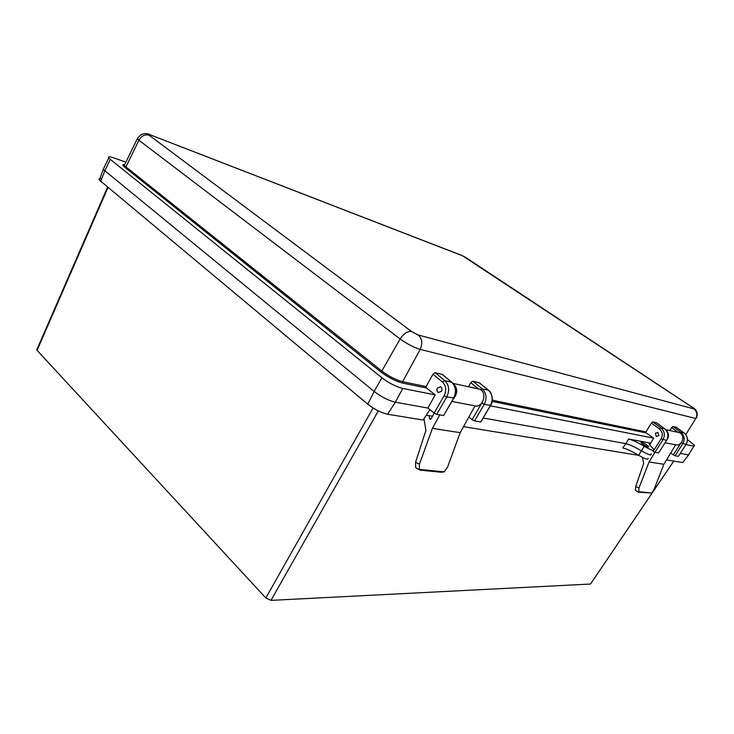 <?xml version="1.0" encoding="UTF-8"?>
<svg xmlns="http://www.w3.org/2000/svg" width="734" height="734" viewBox="0 0 734 734"><rect width="100%" height="100%" fill="white"/><g stroke="black" fill="none" stroke-linecap="round" stroke-linejoin="round"><path stroke-width="1.1" d="M673.803 461.09L590.503 584.035L673.757 461.08M378.322 410.902L270.984 600.375L590.503 584.035M270.984 600.375L265.827 597.971L373.092 407.985M107.99 187.5L37.076 350.357L265.827 597.971M37.076 350.357L37.012 349.256M463.521 426.656L638.809 455.364M666.536 459.906L682.794 462.567L689.244 454.025M648.076 458.218C648.673 460.163 645.516 459.172 638.608 455.236C631.855 451.282 626.57 448.85 622.744 447.933L625.863 443.639M649.673 444.813L650.608 443.152L628.634 439.015L625.836 443.63L483.192 417.985L625.836 443.63C629.579 444.556 634.763 446.951 641.397 450.832C648.627 454.933 651.875 455.97 651.159 453.924L650.352 454.988M685.987 444.556L693.96 446.134L688.501 454.897L680.29 453.419L688.529 454.897M103.925 167.903L103.292 169.215L104.834 170.738L374.129 391.424C381.368 396.938 388.424 400.525 395.296 402.186L427.904 408.049L435.189 394.883L426.362 387.965L402.81 383.148C395.654 381.267 388.277 377.487 380.662 371.799L124.918 167.389C122.505 165.407 122.211 164.416 124.028 164.407M429.922 409.664L423.105 420.041L387.589 414.224L395.342 402.195M101.705 178.848C99.31 178.399 98.512 178.784 99.301 179.995L367.78 404.195C374.505 409.398 381.111 412.747 387.589 414.224M638.608 455.236L641.406 450.869M432.546 416.233L426.307 415.169M649.342 443.63L650.287 443.804M441.519 391.277L438.354 392.534C436.858 391.516 436.537 390.02 437.391 388.066L440.574 386.8C442.061 387.827 442.373 389.314 441.519 391.277C442.327 389.323 442.015 387.855 440.547 386.855L437.427 388.093C436.592 390.02 436.904 391.479 438.372 392.488L441.483 391.25M658.838 435.666L656.233 436.519L655.352 433.243L657.958 432.39L658.838 435.666M646.755 444.923C642.892 442.437 640.966 441.639 640.975 442.51L642.938 444.217C646.819 446.712 648.746 447.52 648.737 446.639L646.755 444.923M490.358 405.81L653.664 438.161L646.186 432.932L492.11 401.415M692.401 407.379L462.567 255.808L150.222 134.836C148.36 134.166 147.993 134.285 149.13 135.212L411.563 331.52L418.224 334.998L693.869 408.884L692.694 407.508C694.759 408.379 699.016 412.352 696.401 417.857L695.768 418.508L420.197 349.384L402.617 381.708L426.17 386.561L432.977 374.193L435.152 372.661L442.428 374.579M468.439 386.754L470.742 382.634L472.779 381.175L479.357 382.882M492.294 400.204L645.993 431.904L651.397 423.032L652.801 421.885L656.554 422.812M669.647 430.519L672.83 426.417L676.317 427.28M650.608 443.152L653.664 438.161M693.96 446.134L694.639 445.345L687.501 439.712M125.863 162.159L114.183 158.03C109.559 156.461 107.733 156.47 108.705 158.067L381.919 377.79C389.093 383.166 396.039 386.726 402.773 388.46L435.189 394.883M402.773 388.46L395.296 402.186L427.904 408.049L434.152 413.031L444.162 395.617C446.667 390.314 446.134 385.827 442.556 382.148L432.977 374.193M678.381 456.346L686.061 444.419L678.381 456.346L675.032 455.768L673.298 454.86L680.666 443.382M670.692 453.034L673.298 454.86M666.5 440.538L658.581 452.906L666.481 440.538C668.839 435.959 668.188 432.023 664.536 428.72L656.389 422.701M652.801 421.885L660.976 427.94C664.646 431.262 665.298 435.225 662.921 439.831L654.985 452.282L658.581 452.906M654.985 452.282L652.875 451.126M490.468 405.618L480.733 421.995L474.522 420.921L472.072 419.664L481.88 402.911M468.797 417.114L472.072 419.664M453.667 398.323L443.593 415.545L453.557 398.305C456.566 391.938 455.915 386.552 451.594 382.148L441.978 374.212M435.152 372.661L444.813 380.662C449.144 385.102 449.795 390.534 446.758 396.956L436.739 414.352L443.593 415.545M436.739 414.352L434.152 413.031M650.663 443.189C649.186 443.097 648.92 443.74 649.865 445.116L653.921 449.41C654.655 451.401 651.443 450.364 644.269 446.29C637.589 442.391 632.378 439.969 628.634 439.015M644.269 446.29L641.397 450.832M645.993 431.904L646.186 432.932M426.17 386.561L426.362 387.965M658.811 435.647L657.939 432.427L655.379 433.262L656.251 436.482L658.811 435.647M423.986 418.692L425.922 430.39L415.554 462.337L419.426 464.172L419.325 469.365L420.123 470.155L441.29 472.265L444.162 471.889L447.538 467.219L460.19 432.665L474.999 405.911C483.165 407.81 487.569 392.451 479.779 389.222L476.981 388.616M419.426 464.172L432.418 428.353L439.785 414.884M453.97 398.223C457.86 392.672 457.612 387.827 453.208 383.68M434.244 413.114L431.115 418.857L430.087 419.288L429.601 418.6L429.115 415.646M451.869 401.425L474.999 405.911M419.71 469.953L415.627 467.595L415.554 462.337M432.418 428.353L460.19 432.665M642.388 457.337L643.69 463.356L635.717 486.569L638.984 487.954L638.635 492.211L651.774 493.037L654.022 489.578L663.885 464.283L675.665 444.813C682.464 446.364 685.813 435.152 679.308 432.62L676.977 432.106M638.984 487.954L649.067 461.98L654.911 452.263M667.041 439.602C669.169 436.235 668.903 433.161 666.243 430.372M665.077 442.767L675.665 444.813M638.598 492.193L635.36 490.349L635.717 486.569M649.067 461.98L663.885 464.283M367.78 404.195L374.166 391.451M100.696 181.417L104.87 170.774M649.425 444.345L649.902 444.437M693.869 408.884C697.034 411.471 697.667 414.673 695.768 418.508L685.804 434.601M110.228 159.544L104.834 170.738M381.919 377.79L374.129 391.424M124.927 164.077L124.321 165.315L125.945 166.875L381.818 371.037C388.965 376.377 395.901 379.928 402.617 381.708L402.81 383.148M418.224 334.998C422.151 338.695 422.812 343.494 420.197 349.384C413.811 347.448 407.122 343.971 400.122 338.943L138.919 140.231L125.945 166.875L124.918 167.389M149.13 135.212C144.947 134.12 141.543 135.799 138.919 140.231L137.313 138.79L137.836 137.772M411.563 331.52C407.471 331.034 403.654 333.511 400.122 338.943L381.818 371.037L380.662 371.799M466.264 257.799L692.731 407.535M462.567 255.808L466.677 258.019M150.222 134.836L461.447 255.304M124.716 164.517L123.44 165.242L124.321 165.315L137.313 138.79C140.469 133.79 144.635 132.386 149.8 134.57L148.901 134.23M678.042 432.344L671.491 427.518M478.504 388.947L470.742 382.634M684.271 433.106L684.216 433.042C687.767 436.271 688.409 440.024 686.152 444.309L686.061 444.419C688.354 440.015 687.712 436.207 684.134 433.005L680.822 432.28C684.409 435.501 685.051 439.327 682.748 443.758L675.032 455.768M676.262 427.216L684.134 433.005L676.179 427.17M672.83 426.417L680.822 432.28L679.812 432.867M686.061 444.419L681.134 442.932M654.159 449.804L661.114 438.877C663.077 435.078 662.536 431.803 659.508 429.051L660.976 427.94L664.628 428.766L656.49 422.747M659.508 429.051L651.397 423.032M661.114 438.877L666.582 440.409C668.903 435.978 668.243 432.097 664.628 428.766L664.692 428.839M442.556 382.148L444.813 380.662L451.915 382.322C454.887 384.065 457.447 393.396 453.869 397.975L446.758 396.956L444.162 395.617M480.733 421.995L490.385 405.608C493.294 399.553 492.624 394.415 488.394 390.194L482.238 388.846C486.486 393.103 487.147 398.278 484.22 404.388L474.522 420.921M488.78 390.525L478.972 382.57M472.779 381.175L482.238 388.846L480.586 389.681M488.661 390.341C491.826 392.305 494.01 401.259 490.642 405.315L484.22 404.388L481.77 403.122M429.601 418.6L431.115 418.857M419.325 469.365L444.162 471.889M638.488 491.688L651.774 493.037M99.301 179.995L103.366 169.306M107.568 187.152L36.746 349.861M108.705 158.067L103.292 169.215M479.238 382.717L488.578 390.268M451.805 382.231L442.299 374.386M452.97 383.396L479.779 389.222M665.628 429.638L679.308 432.62"/></g></svg>
